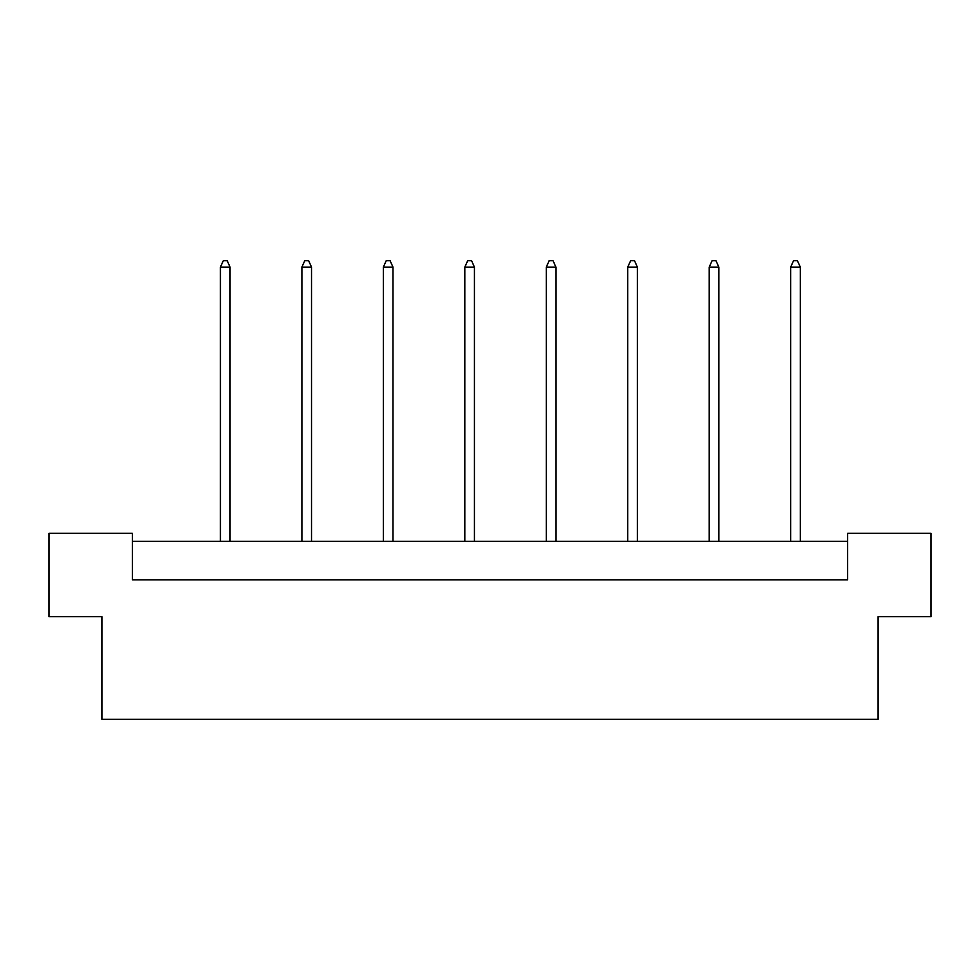 <?xml version="1.0" encoding="UTF-8"?>
<svg xmlns="http://www.w3.org/2000/svg" width="980" height="980" viewBox="0 0 980 980"><rect width="100%" height="100%" fill="white"/><g stroke="black" fill="none" stroke-linecap="round" stroke-linejoin="round"><path stroke-width="1.47" d="M101.92 616.69L49 616.69L49 533.304L132.386 533.304L132.386 579.805L847.614 579.805L847.614 533.304L931 533.304L931 616.69L878.08 616.69L878.08 719.32L101.92 719.32L101.92 616.69M847.614 541.315L132.386 541.315M230.055 541.315L230.055 267.099L220.427 267.099L220.427 541.315M220.427 267.099L223.318 260.68L227.164 260.68L230.055 267.099M311.518 541.315L311.518 267.099L301.889 267.099L301.889 541.315M301.889 267.099L304.78 260.68L308.627 260.68L311.518 267.099M392.98 541.315L392.98 267.099L383.364 267.099L383.364 541.315M383.364 267.099L386.243 260.68L390.089 260.68L392.98 267.099M474.443 541.315L474.443 267.099L464.826 267.099L464.826 541.315M464.826 267.099L467.705 260.68L471.564 260.68L474.443 267.099M555.905 541.315L555.905 267.099L546.289 267.099L546.289 541.315M546.289 267.099L549.18 260.68L553.026 260.68L555.905 267.099M637.38 541.315L637.38 267.099L627.751 267.099L627.751 541.315M627.751 267.099L630.642 260.68L634.489 260.68L637.38 267.099M718.842 541.315L718.842 267.099L709.214 267.099L709.214 541.315M709.214 267.099L712.105 260.68L715.951 260.68L718.842 267.099M800.305 541.315L800.305 267.099L790.676 267.099L790.676 541.315M790.676 267.099L793.567 260.68L797.414 260.68L800.305 267.099"/></g></svg>
